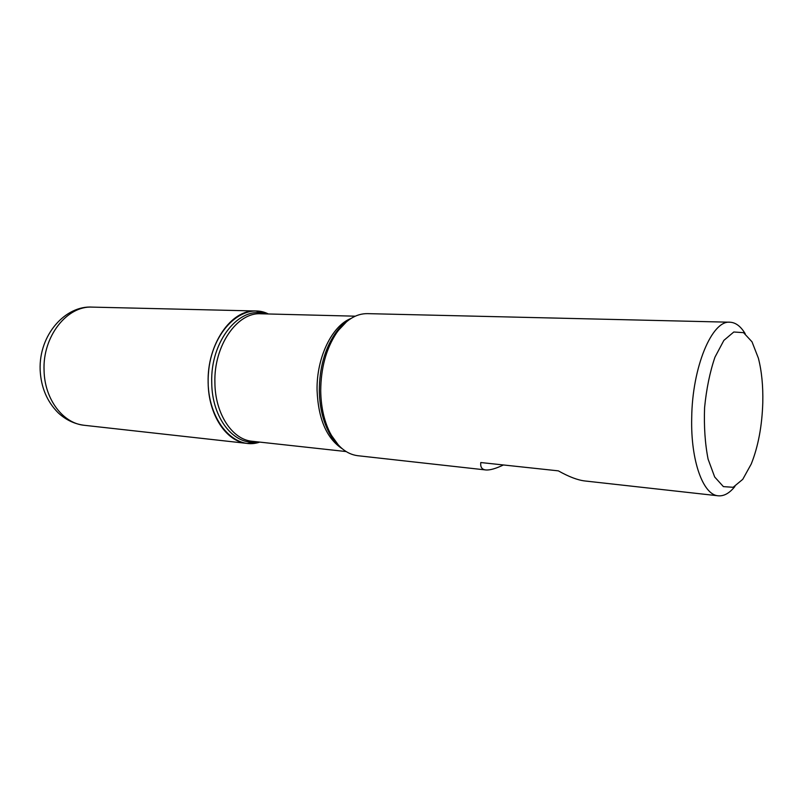 <?xml version="1.0" encoding="UTF-8"?>
<svg xmlns="http://www.w3.org/2000/svg" width="803" height="803" viewBox="0 0 803 803"><rect width="100%" height="100%" fill="white"/><g stroke="black" fill="none" stroke-linecap="round" stroke-linejoin="round"><path stroke-width="1.2" d="M734.916 486.467C729.525 493.193 723.975 496.304 718.263 495.802C703.117 495.049 690.62 460.781 691.704 417.891C692.226 366.971 712.03 320.076 729.947 322.214L367.352 313.632C355.98 313.561 345.681 320.036 336.467 333.064C326.128 348.863 320.879 368.125 320.718 390.82C320.969 406.679 323.99 420.511 329.782 432.315C337.17 446.468 346.505 454.267 357.787 455.713L485.735 469.946C489.76 470.327 495.652 468.671 503.431 464.967M729.947 322.214C735.678 322.485 740.757 326.309 745.194 333.707M718.263 495.802L584.965 480.977C577.718 480.144 568.845 476.771 558.336 470.859L480.796 462.538C480.234 467.035 481.88 469.504 485.735 469.946M259.73 442.102C232.97 451.507 205.187 417.259 208.368 374.288C210.978 331.288 243.098 301.075 268.353 313.973L255.946 310.992C231.344 309.225 206.873 344.246 208.158 382.609C208.378 414.92 226.346 441.74 247.033 443.397L259.73 442.102M762.79 402.604C763.161 385.902 761.686 371.086 758.373 358.158L752.01 341.817L743.538 332.653L733.801 332L723.874 340.382L714.961 357.164C709.882 372.06 706.429 388.903 704.582 407.693C703.89 426.564 705.064 443.718 708.095 459.155L714.68 476.992L723.393 486.618L733.129 487.291L742.755 479.341L751.247 464.004C758.213 446.498 762.057 426.032 762.79 402.604M346.766 321.531L334.61 334.389C324.563 349.747 319.464 368.436 319.313 390.459C319.554 405.856 322.495 419.286 328.126 430.759L338.444 445.123M256.809 441.78C234.155 445.886 211.872 418.283 211.741 382.629C210.235 340.884 239.816 305.08 265.422 313.903M355.237 316.181L260.784 313.782C237.166 312.046 213.688 345.802 214.903 382.74C215.094 413.866 232.328 439.723 252.202 441.279L346.123 451.557M342.208 448.716C326.62 438.438 318.239 418.925 317.065 390.168C316.452 357.596 332.01 325.707 350.971 318.48M84.415 425.309C74.569 424.084 65.816 419.909 58.157 412.792C47.016 401.59 41.013 387.337 40.15 370.022C38.755 334.48 65.736 305.21 92.365 307.117C67.04 305.491 42.429 336.537 44.075 370.635C44.587 399.362 63.126 423.502 84.415 425.309L247.033 443.397M339.247 445.976C335.032 442.312 331.318 437.244 328.126 430.759L329.782 432.315M347.679 320.798C343.001 323.86 338.645 328.387 334.61 334.389L336.467 333.064M92.365 307.117L255.946 310.992"/></g></svg>
